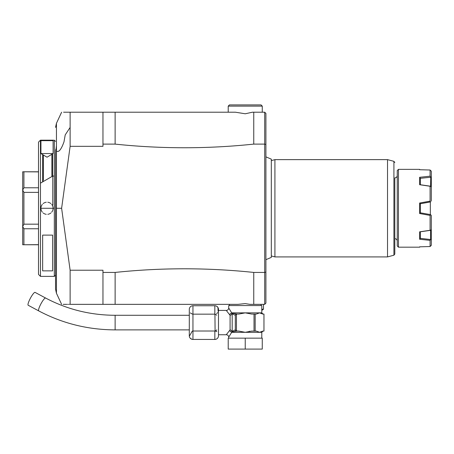 <?xml version="1.0" encoding="UTF-8"?>
<svg xmlns="http://www.w3.org/2000/svg" width="454" height="454" viewBox="0 0 454 454"><rect width="100%" height="100%" fill="white"/><g stroke="black" fill="none" stroke-linecap="round" stroke-linejoin="round"><path stroke-width="0.68" d="M215.65 339.342L214.838 339.433A3.649 3.649 0 0 0 218.488 335.784L218.488 309.378A3.649 3.649 0 0 0 214.838 305.735L192.95 305.735L192.95 339.433L214.838 339.433L214.856 331.006M215.457 331.062L216.836 331.641M215.088 330.994L214.935 314.162M215.196 314.191L216.689 315.212M216.74 329.882L216.206 330.467M216.121 330.535L215.497 330.887M216.768 306.314L217.528 307.091M217.965 308.039L218.102 311.268M217.665 312.573L216.603 313.68M192.95 314.157L214.838 314.157L214.838 305.735M214.838 331.006L192.831 331.011M191.809 339.246L190.476 338.361M189.596 335.795L192.297 331.068M192.343 314.106L190.339 312.908M192.95 305.735A3.649 3.649 0 0 0 189.301 309.378L189.301 335.784A3.649 3.649 0 0 0 192.95 339.433M218.488 334.746L226.268 334.746L230.082 329.871L230.082 315.297L226.285 310.44M218.488 310.423L226.268 310.423A2.435 2.435 -42.6 0 0 228.703 307.988L228.714 308.011M226.268 334.746A2.435 2.435 -137.4 0 1 228.703 337.174L231.693 332.311L229.628 330.784L231.585 332.05A1.214 0.607 -34.8 0 1 231.529 332.158M245.239 338.151L262.264 338.151L262.264 349.092L245.239 349.092L245.239 338.151L228.214 338.151L228.214 349.092L245.239 349.092M251.669 331.097L245.239 332.311L238.9 331.097M259.217 332.124L256.334 331.097L254.024 331.097L254.024 314.072L255.171 314.072L255.171 331.097M230.082 315.297A2.435 1.379 -23.4 0 0 232.187 313.839L235.314 315.286L235.314 329.882L232.187 331.324L232.187 313.839L231.585 313.118L237.096 314.072L236.455 314.208L236.455 330.96L238.781 331.097M236.455 314.208L235.49 314.809A1.214 1.056 90 0 1 236.455 314.072L238.781 314.072L245.239 312.857L251.698 314.072L254.024 314.072M251.698 331.097L254.024 331.097M235.314 329.882L236.455 330.96M235.49 330.359A1.214 1.056 90 0 0 236.455 331.097L231.665 332.05A1.214 0.999 -90 0 1 231.693 332.311L259.563 332.311L262.792 331.097L263.967 331.097L263.967 314.072L262.792 314.072L259.563 312.857L231.693 312.857L228.703 307.988L228.703 305.559L261.782 305.559L261.782 312.857L259.563 312.857L256.334 314.072L255.171 314.072M237.096 331.097L236.455 331.097A1.214 1.056 90 0 1 235.825 330.853M231.665 332.05L232.187 331.324A2.435 1.379 23.4 0 0 230.082 329.871M235.49 314.809L235.314 315.286M231.529 313.01A1.214 0.607 34.7 0 1 231.585 313.118L229.628 314.384L231.693 312.857A1.214 0.999 90 0 1 231.665 313.118M228.788 308.118L228.992 308.419M249.206 331.352L249.666 331.272M263.956 314.072L263.956 331.097M229.435 305.559L229.435 304.345L238.049 304.345L245.239 303.601L249.831 304.345L261.05 304.345L261.05 305.559M235.149 304.345L115.123 304.345L115.123 272.434C161.335 267.582 207.54 267.582 253.752 272.434L253.752 304.345L264.699 304.345L264.699 272.434L265.913 272.065L265.913 303.124L264.699 304.345M253.752 304.345L249.831 304.345M115.123 272.434L102.962 272.434L102.962 304.345L115.123 304.345M102.962 304.345L70.126 304.345C58.838 304.345 58.838 304.345 70.126 304.345L70.126 270.221L61.619 208.273L56.444 208.273L56.444 293.244L61.619 304.345M63.151 304.345L66.891 304.345M67.629 304.345L68.026 304.345M68.787 304.345L69.388 304.345M261.782 309.208L263.485 309.208L263.485 304.345L261.05 304.345M70.126 270.221L102.962 270.221L102.962 272.434M102.962 144.111L115.123 144.111L115.123 112.2L102.962 112.2L102.962 146.324L70.126 146.324L70.126 112.2L63.566 112.2M70.126 112.2C58.838 112.2 58.838 112.2 70.126 112.2L102.962 112.2M56.444 293.244L55.536 289.13L55.536 151.12A9.727 6.878 0 0 1 56.103 148.798L56.444 145.513L56.444 123.301L61.619 112.2M55.536 275.158L54.315 276.373L54.315 140.173L55.536 141.387M54.315 276.373L40.457 276.373L40.457 208.273L53.589 208.273L40.451 208.273L40.457 140.173L53.589 140.173L40.457 140.173L40.457 183.155L52.766 176.044L52.766 205.066M53.589 208.273L53.101 208.273A6.078 6.078 0 0 0 53.09 207.892M42.642 154.57L42.642 181.43L43.436 181.43M52.613 176.135L52.613 153.844M40.457 276.373L53.589 276.373L40.457 276.373L38.511 274.426L38.511 142.119L40.457 140.173L40.939 140.661L53.101 140.661L40.939 140.661L40.939 153.548L53.101 153.548L53.101 140.661L53.589 140.173M53.101 153.548L40.939 153.548L47.023 157.203L53.101 153.548M38.511 224.174L23.914 224.174L23.914 192.371L38.511 192.371M23.914 224.174L22.7 226.472L22.7 190.073L23.914 192.371M38.511 244.661L22.7 244.757L22.7 226.472M22.7 226.552L23.914 228.759L38.511 228.759M23.914 244.661L23.914 228.759M38.511 187.786L23.914 187.786L22.7 189.993L22.7 171.788L38.511 171.884M22.7 244.757L38.511 244.757M23.914 187.786L23.914 171.884M43.374 179.988L43.374 155.013L43.374 179.988L42.642 181.43M51.887 154.281L51.887 176.555M53.056 207.518A6.078 6.078 0 0 0 52.993 207.137M52.914 206.769A6.078 6.078 0 0 0 52.806 206.4M52.675 206.042A6.078 6.078 0 0 0 52.528 205.69M52.352 205.35A6.078 6.078 0 0 0 52.159 205.021M51.943 204.703A6.078 6.078 0 0 0 51.711 204.402M50.899 203.585A6.078 6.078 0 0 0 50.593 203.352M50.28 203.137A6.078 6.078 0 0 0 49.951 202.944M49.605 202.768A6.078 6.078 0 0 0 49.259 202.62M48.896 202.49A6.078 6.078 0 0 0 48.533 202.382M48.158 202.297A6.078 6.078 0 0 0 47.784 202.24M46.263 202.24A6.078 6.078 0 0 0 45.882 202.297M45.514 202.382A6.078 6.078 0 0 0 45.145 202.49M44.787 202.62A6.078 6.078 0 0 0 44.435 202.768M44.095 202.944A6.078 6.078 0 0 0 43.766 203.137M43.448 203.352A6.078 6.078 0 0 0 43.147 203.585M42.335 204.402A6.078 6.078 0 0 0 42.097 204.703M41.887 205.021A6.078 6.078 0 0 0 41.689 205.35M41.518 205.69A6.078 6.078 0 0 0 41.365 206.042M41.235 206.4A6.078 6.078 0 0 0 41.132 206.769M41.047 207.137A6.078 6.078 0 0 0 40.991 207.518M40.951 207.892A6.078 6.078 0 0 0 40.951 208.653M53.101 208.273A6.078 6.078 0 0 1 53.09 208.653M53.056 209.027A6.078 6.078 0 0 1 52.993 209.407M52.914 209.776A6.078 6.078 0 0 1 52.806 210.145M52.675 210.503A6.078 6.078 0 0 1 52.528 210.855M52.352 211.195A6.078 6.078 0 0 1 52.159 211.524M51.943 211.842A6.078 6.078 0 0 1 51.711 212.143M50.899 212.96A6.078 6.078 0 0 1 50.593 213.193M50.28 213.408A6.078 6.078 0 0 1 49.951 213.601M49.611 213.777A6.078 6.078 0 0 1 49.259 213.925M48.896 214.055A6.078 6.078 0 0 1 48.533 214.163M48.158 214.248A6.078 6.078 0 0 1 47.784 214.305M46.263 214.305A6.078 6.078 0 0 1 45.882 214.248M45.514 214.163A6.078 6.078 0 0 1 45.145 214.055M44.787 213.925A6.078 6.078 0 0 1 44.435 213.777M44.095 213.601A6.078 6.078 0 0 1 43.766 213.408M43.448 213.193A6.078 6.078 0 0 1 43.147 212.96M42.335 212.143A6.078 6.078 0 0 1 42.097 211.842M41.887 211.524A6.078 6.078 0 0 1 41.689 211.195M41.518 210.855A6.078 6.078 0 0 1 41.365 210.503M41.235 210.145A6.078 6.078 0 0 1 41.132 209.776M41.047 209.407A6.078 6.078 0 0 1 40.991 209.027M70.126 146.324L61.619 208.273M115.123 112.2L235.365 112.2L228.214 112.2L228.214 106.123L262.264 106.123L262.264 112.2L252.509 112.2L253.752 112.2L253.752 144.111C207.54 148.963 161.335 148.963 115.123 144.111M265.913 272.065L265.913 144.48L264.699 144.111L264.699 112.2L253.752 112.2M265.913 144.48L265.913 113.421L264.699 112.2M265.913 154.4L265.913 156.863L271.316 159.155L271.316 257.39L265.913 259.682L265.913 262.145L265.913 154.4M265.913 228.759L265.913 265.613L265.913 228.759M253.752 144.111L264.699 144.111L264.699 272.434L253.752 272.434M252.509 112.2L245.239 113.778L235.365 112.2M228.214 106.123L229.435 104.908L261.05 104.908L262.264 106.123M271.316 160.597L274.914 159.632L274.914 256.913L387.523 256.913L387.523 159.632L274.914 159.632M271.316 255.948L274.914 256.913M387.523 159.632L393.919 161.34L393.919 255.205L394.815 254.03L394.815 177.872A2.435 2.435 0 0 0 397.25 175.437M397.25 241.108A2.435 2.435 0 0 0 394.815 238.673M398.464 169.359L397.25 170.573L397.25 245.972L398.464 247.186L398.464 169.359L419.627 169.359L419.627 169.717L430.086 170.017L430.086 176.18L430.761 176.998L430.579 186.225L420.353 184.738L420.353 178.195L420.353 184.75L419.627 184.721L419.627 177.293L430.086 176.18M430.761 245.943L431.3 245.279L430.086 246.528L419.627 246.828L430.086 246.528L430.086 240.365L419.627 239.252L419.627 231.824L430.086 230.28L430.086 215.406L419.627 213.522L419.627 203.023L420.353 203.636L420.353 212.909L419.627 213.522M419.99 246.823L419.627 247.186L419.627 246.828M419.627 203.023L430.086 201.139L430.086 186.265L419.627 184.721M420.353 178.257L419.627 177.293M430.33 201.973L430.33 214.572M430.086 201.139L430.579 201.928L420.353 203.732L430.642 201.854M426.329 213.868L420.353 212.812L430.579 214.617L430.086 215.406M431.3 171.266L430.761 170.602L431.3 171.266L431.3 201.071M430.086 230.28L430.761 230.269L431.3 229.349L431.3 215.474L430.579 214.617M431.3 229.349L431.3 245.279M431.3 239.53L430.761 239.547L430.086 240.365M419.627 231.824L420.353 231.795L420.353 238.35L419.627 239.252M420.359 238.35L430.761 239.547M420.353 231.807L430.579 230.32L430.579 239.292M431.3 215.474L430.761 214.833M431.3 187.196L430.761 186.276L430.086 186.265M420.353 184.75L420.353 178.32L430.579 177.253M430.761 176.998L431.3 177.015M430.761 170.602L430.086 170.017M263.485 309.208L261.782 310.423M52.613 270.862L42.642 270.862L42.642 235.115L52.613 235.115L52.613 270.862M45.599 298.023A7.298 1.368 -61.8 0 0 41.547 302.744A7.298 1.368 -61.8 0 0 38.511 310.315A7.298 1.368 -61.8 0 0 38.715 310.888L28.182 305.253A7.298 1.368 -61.8 0 1 27.978 304.679A7.298 1.368 -61.8 0 1 31.014 297.103A7.298 1.368 -61.8 0 1 35.072 292.387L45.599 298.023C67.118 309.424 90.295 315.178 115.123 315.286L115.123 329.882L189.301 329.882M261.782 338.151L261.782 332.311L259.563 332.311M56.444 145.513L56.444 150.989C58.657 152.72 61.171 149.684 63.986 141.875L65.223 134.878L70.126 127.443M56.444 208.273L56.444 150.989M40.451 208.273L40.939 208.273M228.703 337.174L228.703 338.151M261.782 312.857L262.997 314.072M56.444 123.301L55.536 127.415M38.511 171.788L22.7 171.788M54.315 176.044L52.766 176.044M393.919 255.205L387.523 256.913M393.919 161.34L394.815 162.515M419.627 247.186L398.464 247.186M419.99 169.722L419.627 169.359M261.782 332.311L262.997 331.097M189.301 315.286L115.123 315.286M38.715 310.888C62.408 323.435 87.877 329.769 115.123 329.882"/></g></svg>
